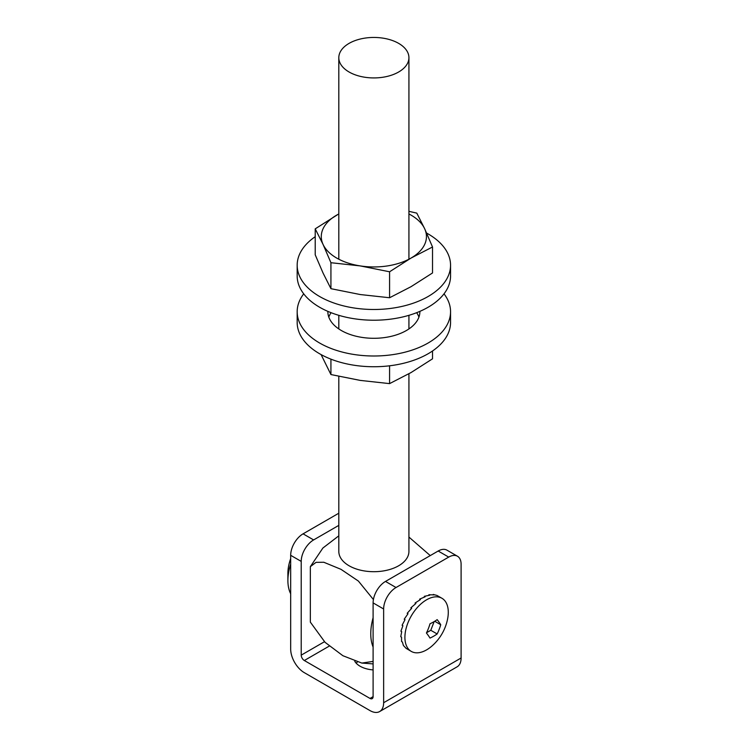 <?xml version="1.0" encoding="UTF-8"?>
<svg xmlns="http://www.w3.org/2000/svg" width="749" height="749" viewBox="0 0 749 749"><rect width="100%" height="100%" fill="white"/><g stroke="black" fill="none" stroke-linecap="round" stroke-linejoin="round"><path stroke-width="1.12" d="M356.187 663.183A22.348 12.902 180 0 1 357.301 662.107M329.232 646.115L304.319 660.506L370.006 698.433L373.105 696.645L373.105 602.898A17.527 10.121 -60 0 1 385.501 581.43L396.034 587.516A17.527 10.121 120 0 0 383.638 608.984L383.638 702.721A19.277 11.132 -120 0 1 379.649 711.55A19.277 11.132 -120 0 1 370.006 710.595L304.319 672.668A19.277 11.132 -120 0 1 290.678 649.055L290.678 555.309A17.527 10.121 -60 0 1 303.073 533.84L338.81 513.215M396.034 587.516L448.717 557.097L438.174 551.021A17.527 10.121 -60 0 1 446.938 550.15L457.48 556.235A17.527 10.121 120 0 0 448.717 557.097M385.501 581.43L438.174 551.021M354.764 661.301A22.348 12.902 0 0 0 373.105 669.906M303.073 533.84L313.616 539.926A17.527 10.121 120 0 0 301.22 561.394L301.22 655.141L324.448 641.724M313.616 539.926L338.81 525.377M457.48 556.235A17.527 10.121 120 0 1 461.103 564.259L461.103 657.996A19.277 11.132 60 0 1 457.115 666.825L379.649 711.55M373.105 696.645A4.382 2.528 60 0 1 372.197 698.648A4.382 2.528 60 0 1 370.006 698.433M304.319 660.506A4.382 2.528 60 0 1 301.22 655.141M338.81 535.835L322.885 548.034L310.339 566.665L310.339 622.119L325.075 642.333L342.883 655.712L361.823 663.071L373.105 661.395M310.339 566.665L316.05 562.349L323.811 562.256L341.001 569.334L358.397 581.074L373.414 599.556M408.926 537.061L430.254 555.589M408.926 373.77L408.926 551.451A35.053 20.242 180 0 1 408.907 551.947A35.053 20.242 180 0 1 398.655 565.767A35.053 20.242 180 0 1 360.447 570.158A35.053 20.242 180 0 1 338.81 551.451L338.81 376.363M398.655 71.998A35.053 20.242 180 0 1 360.447 76.389A35.053 20.242 180 0 1 338.81 57.692A35.053 20.242 180 0 1 373.863 37.45A35.053 20.242 180 0 1 408.926 57.692A35.053 20.242 180 0 1 398.655 71.998M373.105 617.738A50.398 29.099 120 0 0 373.105 647.061M290.678 558.576A35.053 20.242 120 0 0 287.897 573.378L287.897 580.531A43.826 25.297 120 0 0 290.678 593.76M290.678 564.091A43.826 25.297 120 0 0 287.897 580.531M426.64 233.089A76.688 44.275 180 0 1 450.552 265.212L450.552 275.95A76.688 44.275 180 0 1 440.506 297.859A76.688 44.275 180 0 1 354.24 318.746A76.688 44.275 180 0 1 297.175 275.95L297.175 265.212A76.688 44.275 180 0 1 315.217 236.693M450.552 265.212A76.688 44.275 180 0 1 440.506 287.12A76.688 44.275 180 0 1 354.24 308.017A76.688 44.275 180 0 1 297.175 265.212M432.107 645.872A30.672 17.714 -60 0 1 411.257 651.396A30.672 17.714 -60 0 1 411.257 615.978A30.672 17.714 -60 0 1 441.929 598.264A30.672 17.714 -60 0 1 447.574 619.086A48.423 48.423 0 0 1 432.107 645.872M441.929 598.264L437.004 595.455L433.222 594.444L434.027 594.912L428.924 594.734L429.739 595.202L424.327 596.326L425.142 596.794L419.637 599.125L420.451 599.593L415.077 603.02L415.892 603.488L410.855 607.823L411.669 608.291L407.175 613.3L407.99 613.768L404.207 619.208L405.012 619.676L402.082 625.265L402.896 625.733L400.912 631.182L401.717 631.65L400.743 636.697L401.548 637.165L401.586 641.537L402.391 642.005L403.393 645.479L406.098 648.353L411.257 651.396M428.812 595.305L428.924 594.734M426.424 632.999A47.627 10.065 38.8 0 1 430.01 638.092A47.627 27.498 0 0 0 437.163 633.963A47.627 37.562 -84.9 0 0 440.74 624.741A47.627 10.065 -141.2 0 0 437.163 619.648A47.627 27.498 180 0 1 430.01 623.777A47.627 37.562 95.1 0 1 426.424 632.999M434.72 621.258L440.74 624.741M426.565 632.718L430.787 630.284L434.158 621.595M430.787 630.284L437.163 633.963M407.175 613.3L407.98 613.777M410.855 607.823L411.435 608.525M415.077 603.02L415.414 603.853M419.637 599.125L419.768 599.968M424.327 596.326L424.299 597.075M321.087 354.586L330.927 374.547L360.25 380.408L389.583 383.619L411.051 372.553L432.519 358.827L432.519 350.991M330.927 359.146L330.927 374.547M389.583 365.802L389.583 383.619M444.017 293.842A76.688 44.275 180 0 1 449.494 304.394A76.688 44.275 180 0 1 450.552 311.724L450.552 322.463A76.688 44.275 180 0 1 373.863 366.738A76.688 44.275 180 0 1 297.175 322.463L297.175 311.724A76.688 44.275 180 0 1 303.719 293.842M328.802 317.099A46.017 26.561 180 0 1 331.077 312.689M416.65 312.689A46.017 26.561 180 0 1 418.925 317.099M450.552 311.724A76.688 44.275 180 0 1 373.863 356A76.688 44.275 180 0 1 297.175 311.724M419.871 311.369A46.017 26.561 180 0 1 419.88 311.724A46.017 26.561 180 0 1 373.863 338.295A46.017 26.561 180 0 1 327.856 311.724A46.017 26.561 180 0 1 327.856 311.369M408.926 213.961A52.589 30.363 180 0 1 424.655 228.735A52.589 30.363 180 0 1 411.051 258.059A52.589 30.363 180 0 1 360.25 265.914A52.589 30.363 180 0 1 323.072 244.446A52.589 30.363 180 0 1 336.685 215.122A52.589 30.363 180 0 1 338.81 213.961M408.926 211.321L416.8 213.128L424.655 228.735L432.519 246.992L432.519 272.964L411.051 286.68L389.583 297.746L360.25 294.544L330.927 288.674L323.072 273.076L315.217 254.81L315.217 228.848L338.81 213.905M432.519 246.992L411.051 258.059L389.583 271.784L360.25 265.914L330.927 262.712L330.927 288.674M330.927 262.712L323.072 244.446L315.217 228.848M389.583 271.784L389.583 297.746M383.638 702.721L461.103 657.996M383.638 608.984L373.105 602.898M301.22 561.394L290.678 555.309M373.105 663.904L361.823 663.071M338.81 57.692L338.81 259.22M338.81 315.329L338.81 328.933M408.926 57.692L408.926 259.22M408.926 315.329L408.926 328.933"/></g></svg>
